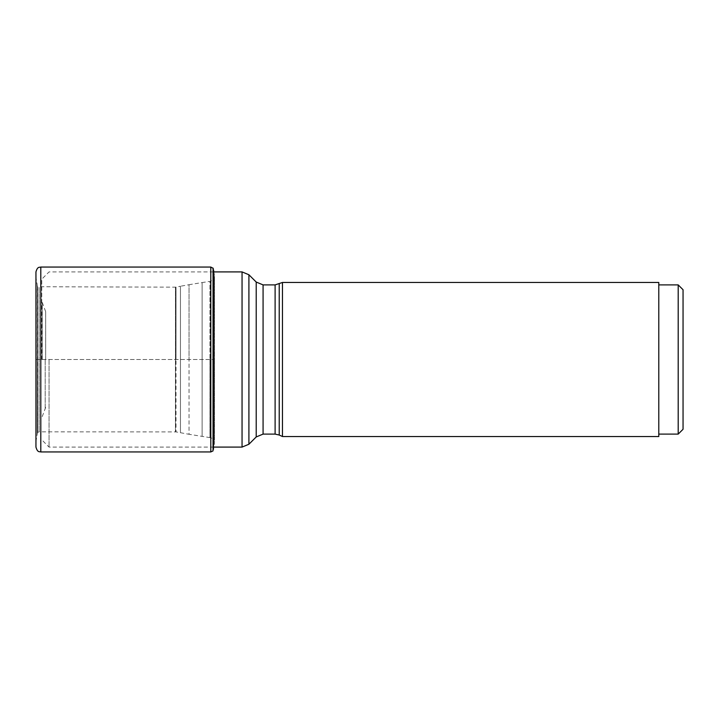 <?xml version="1.0" encoding="UTF-8"?>
<svg xmlns="http://www.w3.org/2000/svg" width="719" height="719" viewBox="0 0 719 719"><rect width="100%" height="100%" fill="white"/><g stroke="black" fill="none" stroke-linecap="round" stroke-linejoin="round"><path stroke-width="0.54" stroke-dasharray="3.6 2.7" d="M213.04 450.894L213.04 359.5L214.478 359.5L214.478 443.641L214.478 275.359L214.478 359.5L39.123 359.5L39.123 431.84L39.123 287.16L39.123 359.5L37.532 359.5L37.532 432.434L37.532 286.566L37.532 359.5L35.995 359.5L35.995 277.669L35.95 359.5L213.04 359.5L213.04 268.106M213.597 270.362L213.597 448.638L214.478 443.641L214.352 359.5L214.028 440.037L214.028 278.963L214.028 440.037C214.028 439.345 212.95 438.59 210.793 437.772L210.793 359.5L210.793 437.772L209.948 437.61L209.948 359.5L209.948 437.61L189.043 434.294L189.043 359.5L189.043 434.294L176.029 431.903L176.029 359.5L176.029 431.903L39.123 431.84L37.532 432.434L37.235 434.186L37.235 359.5L37.235 434.186L35.995 441.331L35.95 447.092L35.95 271.908L35.995 277.669L37.235 284.814L37.235 359.5L37.334 285.398L37.334 433.602L37.334 285.398L37.694 432.263L37.694 286.737L175.436 287.16L175.436 431.84L175.436 287.16L176.029 287.097L176.029 359.5L176.029 287.097L180.451 286.243L180.451 432.757L180.451 286.243L189.043 284.706L189.043 359.5L189.043 284.706L202.111 282.567L202.111 436.433L202.111 282.567L209.948 281.39L209.948 359.5L209.948 281.39L210.793 281.228L210.793 359.5L210.802 267.055M213.219 268.331L213.219 450.669M49.054 359.5L49.054 447.092L49.054 359.5M41.774 359.5L41.774 279.188L41.774 359.5M45.657 359.5L45.657 311.642L45.657 359.5M282.468 282.468L282.468 436.532M658.784 282.468L658.784 436.532M658.784 359.5L658.784 434.105L658.784 359.5M678.197 434.105L678.197 284.895M683.05 429.261L683.05 289.739M213.876 271.908L214.478 275.359L214.352 359.5L214.352 276.536L214.028 278.963L210.793 281.228L210.802 451.945M40.803 267.055L40.803 451.945M213.48 449.258L213.48 269.742M242.051 271.908L242.051 447.092M248.909 274.757L248.909 444.243M256.207 282.046L256.207 436.954M42.232 359.5L42.232 303.211L42.232 359.5M45.198 359.5L45.198 409.408L45.198 359.5M263.073 284.895L263.073 434.105M275.107 284.895L275.107 434.105M279.215 283.978L279.215 435.022M213.876 447.092L49.054 447.092L41.774 439.812M213.597 271.908L49.054 271.908L41.774 279.188M45.657 311.642L41.774 301.162M45.657 407.358L41.774 417.838"/><path stroke-width="1.08" d="M213.04 268.106L213.04 450.894L210.802 451.945L210.802 267.055L213.219 268.331L213.48 449.258L213.219 268.331M40.803 267.055C39.473 267.594 37.595 266.12 35.95 271.908L35.95 447.092C37.595 452.88 39.473 451.406 40.803 451.945L40.803 267.055L210.802 267.055M279.215 283.978L279.215 435.022L282.468 436.532L282.468 282.468L275.107 284.895L263.073 284.895L256.207 282.046L248.909 274.757L248.909 444.243L242.051 447.092L242.051 271.908L248.909 274.757M282.468 436.532L658.784 436.532L658.784 282.468L282.468 282.468M678.197 434.105L683.05 429.261L683.05 289.739L678.197 284.895L678.197 434.105L658.784 434.105M213.48 449.258L213.48 269.742M279.215 435.022L275.107 434.105L263.073 434.105L256.207 436.954L256.207 282.046M263.073 434.105L263.073 284.895M275.107 434.105L275.107 284.895M40.803 451.945L210.802 451.945M213.876 271.908L213.597 270.362M242.051 447.092L213.876 447.092M256.207 436.954L248.909 444.243M242.051 271.908L213.597 271.908M678.197 284.895L658.784 284.895"/></g></svg>
